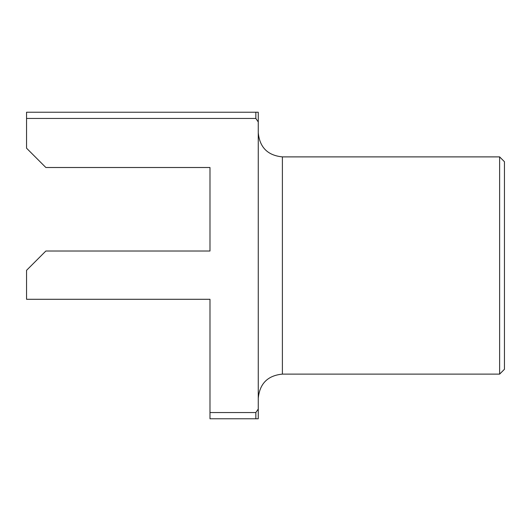 <?xml version="1.0" encoding="UTF-8"?>
<svg xmlns="http://www.w3.org/2000/svg" width="531" height="531" viewBox="0 0 531 531"><rect width="100%" height="100%" fill="white"/><g stroke="black" fill="none" stroke-linecap="round" stroke-linejoin="round"><path stroke-width="0.8" d="M499.625 156.884L504.45 161.716L504.45 369.284L499.625 374.116L499.625 156.884L282.392 156.884L282.392 374.116C267.737 375.543 259.692 383.588 258.258 398.25M209.984 347.566L209.984 299.292L26.55 299.292L26.55 270.325L45.858 251.017L209.984 251.017L209.984 183.434M255.842 112.233L26.55 112.233L26.55 118.453L255.842 118.453L255.842 112.233L258.258 112.233L258.258 121.957L255.842 118.453M26.55 118.453L26.55 148.195L45.858 167.504L209.984 167.504L209.984 251.017L118.267 251.017M258.258 121.957L258.258 418.767L255.842 418.767L255.842 412.547L258.258 409.043M255.842 412.547L209.984 412.547L209.984 418.767L255.842 418.767M209.984 412.547L209.984 299.292M282.392 156.884C267.737 155.457 259.692 147.412 258.258 132.75M499.625 374.116L282.392 374.116"/></g></svg>
